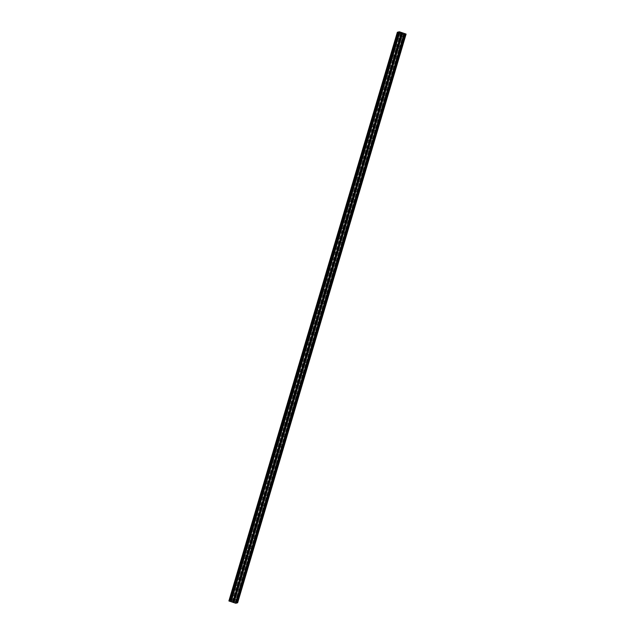 <?xml version="1.0" encoding="UTF-8"?>
<svg xmlns="http://www.w3.org/2000/svg" width="635" height="635" viewBox="0 0 635 635"><rect width="100%" height="100%" fill="white"/><g stroke="black" fill="none" stroke-linecap="round" stroke-linejoin="round"><path stroke-width="0.48" stroke-dasharray="3.17 2.38" d="M400.439 36.735L399.748 37.965L400.51 35.671L400.439 36.735M396.677 35.957A1.881 0.421 108.4 0 0 396.558 37.616A1.881 0.421 108.4 0 0 397.629 35.695A1.881 0.421 108.4 0 0 397.74 34.044A1.881 0.421 108.4 0 0 396.677 35.957A1.881 0.421 108.4 0 0 396.558 37.616A1.881 0.421 108.4 0 0 397.629 35.695A1.881 0.421 108.4 0 0 397.74 34.044A1.881 0.421 108.4 0 0 396.669 35.957M397.415 46.934L396.732 48.165L396.804 47.101L397.494 45.871L397.415 46.934M393.652 46.157A1.881 0.421 108.4 0 0 393.533 47.816A1.881 0.421 108.4 0 0 394.605 45.895A1.881 0.421 108.4 0 0 394.724 44.244A1.881 0.421 108.4 0 0 393.652 46.157A1.881 0.421 108.4 0 0 393.533 47.816A1.881 0.421 108.4 0 0 394.605 45.895A1.881 0.421 108.4 0 0 394.716 44.244A1.881 0.421 108.4 0 0 393.652 46.157M394.398 57.134L393.708 58.364L393.779 57.301L394.47 56.07L394.398 57.134M390.628 56.364A1.881 0.421 108.4 0 0 390.517 58.015A1.881 0.421 108.4 0 0 391.589 56.102A1.881 0.421 108.4 0 0 391.7 54.443A1.881 0.421 108.4 0 0 390.628 56.364A1.881 0.421 108.4 0 0 390.509 58.015A1.881 0.421 108.4 0 0 391.581 56.102A1.881 0.421 108.4 0 0 391.7 54.443A1.881 0.421 108.4 0 0 390.628 56.364M391.374 67.334L390.684 68.572L391.446 66.27L391.374 67.334M387.604 66.564A1.881 0.421 108.4 0 0 387.493 68.215A1.881 0.421 108.4 0 0 388.564 66.302A1.881 0.421 108.4 0 0 388.676 64.643A1.881 0.421 108.4 0 0 387.604 66.564A1.881 0.421 108.4 0 0 387.493 68.215A1.881 0.421 108.4 0 0 388.564 66.302A1.881 0.421 108.4 0 0 388.676 64.643A1.881 0.421 108.4 0 0 387.604 66.564M388.35 77.541L387.667 78.772L387.739 77.708L388.429 76.478L388.35 77.541M384.588 76.764A1.881 0.421 108.4 0 0 384.469 78.415A1.881 0.421 108.4 0 0 385.54 76.502A1.881 0.421 108.4 0 0 385.659 74.851A1.881 0.421 108.4 0 0 384.588 76.764A1.881 0.421 108.4 0 0 384.469 78.415A1.881 0.421 108.4 0 0 385.54 76.502A1.881 0.421 108.4 0 0 385.651 74.843A1.881 0.421 108.4 0 0 384.58 76.764M385.334 87.741L384.643 88.971L384.715 87.908L385.405 86.677L385.334 87.741M381.564 86.963A1.881 0.421 108.4 0 0 381.452 88.614A1.881 0.421 108.4 0 0 382.524 86.701A1.881 0.421 108.4 0 0 382.635 85.05A1.881 0.421 108.4 0 0 381.564 86.963A1.881 0.421 108.4 0 0 381.445 88.614A1.881 0.421 108.4 0 0 382.516 86.701A1.881 0.421 108.4 0 0 382.635 85.05A1.881 0.421 108.4 0 0 381.564 86.963M382.31 97.941L381.619 99.171L382.381 96.877L382.31 97.941M378.539 97.163A1.881 0.421 108.4 0 0 378.428 98.822A1.881 0.421 108.4 0 0 379.5 96.901A1.881 0.421 108.4 0 0 379.611 95.25A1.881 0.421 108.4 0 0 378.539 97.163A1.881 0.421 108.4 0 0 378.428 98.822A1.881 0.421 108.4 0 0 379.5 96.901A1.881 0.421 108.4 0 0 379.611 95.25A1.881 0.421 108.4 0 0 378.539 97.163M379.285 108.141L378.603 109.371L378.674 108.307L379.365 107.077L379.285 108.141M375.523 107.363A1.881 0.421 108.4 0 0 375.404 109.022A1.881 0.421 108.4 0 0 376.476 107.101A1.881 0.421 108.4 0 0 376.595 105.45A1.881 0.421 108.4 0 0 375.523 107.363A1.881 0.421 108.4 0 0 375.404 109.022A1.881 0.421 108.4 0 0 376.476 107.101A1.881 0.421 108.4 0 0 376.587 105.45A1.881 0.421 108.4 0 0 375.515 107.363M376.269 118.34L375.579 119.57L376.341 117.277L376.269 118.34M372.499 117.57A1.881 0.421 108.4 0 0 372.388 119.221A1.881 0.421 108.4 0 0 373.451 117.308A1.881 0.421 108.4 0 0 373.57 115.649A1.881 0.421 108.4 0 0 372.499 117.57A1.881 0.421 108.4 0 0 372.38 119.221A1.881 0.421 108.4 0 0 373.451 117.3A1.881 0.421 108.4 0 0 373.57 115.649A1.881 0.421 108.4 0 0 372.499 117.562M373.245 128.54L372.554 129.778L373.316 127.476L373.245 128.54M369.475 127.77A1.881 0.421 108.4 0 0 369.364 129.421A1.881 0.421 108.4 0 0 370.435 127.508A1.881 0.421 108.4 0 0 370.546 125.849A1.881 0.421 108.4 0 0 369.475 127.77A1.881 0.421 108.4 0 0 369.364 129.421A1.881 0.421 108.4 0 0 370.427 127.508A1.881 0.421 108.4 0 0 370.546 125.849A1.881 0.421 108.4 0 0 369.475 127.77M370.221 138.748L369.538 139.978L369.61 138.914L370.3 137.684L370.221 138.748M366.458 137.97A1.881 0.421 108.4 0 0 366.339 139.621A1.881 0.421 108.4 0 0 367.411 137.708A1.881 0.421 108.4 0 0 367.53 136.049A1.881 0.421 108.4 0 0 366.458 137.97M366.451 137.97A1.881 0.421 108.4 0 0 366.339 139.621A1.881 0.421 108.4 0 0 367.411 137.708A1.881 0.421 108.4 0 0 367.522 136.049A1.881 0.421 108.4 0 0 366.451 137.97M367.205 148.947L366.514 150.177L367.276 147.884L367.205 148.947M363.434 148.169A1.881 0.421 108.4 0 0 363.323 149.82A1.881 0.421 108.4 0 0 364.387 147.907A1.881 0.421 108.4 0 0 364.506 146.256A1.881 0.421 108.4 0 0 363.434 148.169A1.881 0.421 108.4 0 0 363.315 149.82A1.881 0.421 108.4 0 0 364.387 147.907A1.881 0.421 108.4 0 0 364.506 146.256A1.881 0.421 108.4 0 0 363.434 148.169M364.18 159.147L363.49 160.377L364.252 158.083L364.18 159.147M360.41 158.369A1.881 0.421 108.4 0 0 360.299 160.028A1.881 0.421 108.4 0 0 361.371 158.107A1.881 0.421 108.4 0 0 361.482 156.456A1.881 0.421 108.4 0 0 360.41 158.369A1.881 0.421 108.4 0 0 360.299 160.02A1.881 0.421 108.4 0 0 361.363 158.107A1.881 0.421 108.4 0 0 361.482 156.456A1.881 0.421 108.4 0 0 360.41 158.369M361.156 169.347L360.466 170.577L361.236 168.283L361.156 169.347M357.394 168.569A1.881 0.421 108.4 0 0 357.275 170.228A1.881 0.421 108.4 0 0 358.346 168.307A1.881 0.421 108.4 0 0 358.465 166.656A1.881 0.421 108.4 0 0 357.394 168.569A1.881 0.421 108.4 0 0 357.275 170.228A1.881 0.421 108.4 0 0 358.346 168.307A1.881 0.421 108.4 0 0 358.457 166.656A1.881 0.421 108.4 0 0 357.386 168.569M358.14 179.546L357.449 180.777L357.521 179.713L358.211 178.483L358.14 179.546M354.37 178.768A1.881 0.421 108.4 0 0 354.251 180.427A1.881 0.421 108.4 0 0 355.322 178.514A1.881 0.421 108.4 0 0 355.441 176.855A1.881 0.421 108.4 0 0 354.37 178.768A1.881 0.421 108.4 0 0 354.251 180.427A1.881 0.421 108.4 0 0 355.322 178.506A1.881 0.421 108.4 0 0 355.441 176.855A1.881 0.421 108.4 0 0 354.37 178.768M355.116 189.746L354.425 190.976L355.187 188.682L355.116 189.746M351.345 188.976A1.881 0.421 108.4 0 0 351.234 190.627A1.881 0.421 108.4 0 0 352.306 188.714A1.881 0.421 108.4 0 0 352.417 187.055A1.881 0.421 108.4 0 0 351.345 188.976A1.881 0.421 108.4 0 0 351.226 190.627A1.881 0.421 108.4 0 0 352.298 188.714A1.881 0.421 108.4 0 0 352.417 187.055A1.881 0.421 108.4 0 0 351.345 188.976M352.092 199.946L351.401 201.184L352.163 198.89L352.092 199.946M348.329 199.176A1.881 0.421 108.4 0 0 348.21 200.827A1.881 0.421 108.4 0 0 349.282 198.914A1.881 0.421 108.4 0 0 349.401 197.255A1.881 0.421 108.4 0 0 348.329 199.176A1.881 0.421 108.4 0 0 348.21 200.827A1.881 0.421 108.4 0 0 349.282 198.914A1.881 0.421 108.4 0 0 349.393 197.255A1.881 0.421 108.4 0 0 348.321 199.176M349.067 210.153L348.385 211.384L348.456 210.32L349.147 209.09L349.067 210.153M345.305 209.375A1.881 0.421 108.4 0 0 345.186 211.026A1.881 0.421 108.4 0 0 346.258 209.113A1.881 0.421 108.4 0 0 346.377 207.462A1.881 0.421 108.4 0 0 345.305 209.375A1.881 0.421 108.4 0 0 345.186 211.026A1.881 0.421 108.4 0 0 346.258 209.113A1.881 0.421 108.4 0 0 346.377 207.454A1.881 0.421 108.4 0 0 345.305 209.375M346.051 220.353L345.361 221.583L345.432 220.52L346.123 219.289L346.051 220.353M342.281 219.575A1.881 0.421 108.4 0 0 342.17 221.234A1.881 0.421 108.4 0 0 343.241 219.313A1.881 0.421 108.4 0 0 343.352 217.662A1.881 0.421 108.4 0 0 342.281 219.575A1.881 0.421 108.4 0 0 342.162 221.226A1.881 0.421 108.4 0 0 343.233 219.313A1.881 0.421 108.4 0 0 343.352 217.662A1.881 0.421 108.4 0 0 342.281 219.575M343.027 230.553L342.336 231.783L343.098 229.489L343.027 230.553M339.265 229.775A1.881 0.421 108.4 0 0 339.146 231.434A1.881 0.421 108.4 0 0 340.217 229.513A1.881 0.421 108.4 0 0 340.328 227.862A1.881 0.421 108.4 0 0 339.265 229.775A1.881 0.421 108.4 0 0 339.146 231.434A1.881 0.421 108.4 0 0 340.217 229.513A1.881 0.421 108.4 0 0 340.328 227.862A1.881 0.421 108.4 0 0 339.257 229.775M340.003 240.752L339.32 241.983L339.392 240.919L340.082 239.689L340.003 240.752M336.24 239.974A1.881 0.421 108.4 0 0 336.121 241.633A1.881 0.421 108.4 0 0 337.193 239.712A1.881 0.421 108.4 0 0 337.312 238.061A1.881 0.421 108.4 0 0 336.24 239.974A1.881 0.421 108.4 0 0 336.121 241.633A1.881 0.421 108.4 0 0 337.193 239.712A1.881 0.421 108.4 0 0 337.304 238.061A1.881 0.421 108.4 0 0 336.24 239.974M336.987 250.952L336.296 252.182L337.058 249.888L336.987 250.952M333.216 250.182A1.881 0.421 108.4 0 0 333.105 251.833A1.881 0.421 108.4 0 0 334.177 249.92A1.881 0.421 108.4 0 0 334.288 248.261A1.881 0.421 108.4 0 0 333.216 250.182A1.881 0.421 108.4 0 0 333.097 251.833A1.881 0.421 108.4 0 0 334.169 249.92A1.881 0.421 108.4 0 0 334.288 248.261A1.881 0.421 108.4 0 0 333.216 250.174M333.962 261.152L333.272 262.39L334.034 260.088L333.962 261.152M330.2 260.382A1.881 0.421 108.4 0 0 330.081 262.033A1.881 0.421 108.4 0 0 331.152 260.12A1.881 0.421 108.4 0 0 331.264 258.461A1.881 0.421 108.4 0 0 330.2 260.382A1.881 0.421 108.4 0 0 330.081 262.033A1.881 0.421 108.4 0 0 331.152 260.12A1.881 0.421 108.4 0 0 331.264 258.461A1.881 0.421 108.4 0 0 330.192 260.382M330.938 271.359L330.256 272.59L330.327 271.526L331.018 270.296L330.938 271.359M327.176 270.581A1.881 0.421 108.4 0 0 327.057 272.232A1.881 0.421 108.4 0 0 328.128 270.32A1.881 0.421 108.4 0 0 328.247 268.661A1.881 0.421 108.4 0 0 327.176 270.581A1.881 0.421 108.4 0 0 327.057 272.232A1.881 0.421 108.4 0 0 328.128 270.32A1.881 0.421 108.4 0 0 328.239 268.661A1.881 0.421 108.4 0 0 327.176 270.581M327.922 281.559L327.231 282.789L327.993 280.495L327.922 281.559M324.152 280.781A1.881 0.421 108.4 0 0 324.041 282.432A1.881 0.421 108.4 0 0 325.112 280.519A1.881 0.421 108.4 0 0 325.223 278.868A1.881 0.421 108.4 0 0 324.152 280.781A1.881 0.421 108.4 0 0 324.033 282.432A1.881 0.421 108.4 0 0 325.104 280.519A1.881 0.421 108.4 0 0 325.223 278.868A1.881 0.421 108.4 0 0 324.152 280.781M324.898 291.759L324.207 292.989L324.969 290.695L324.898 291.759M321.127 290.981A1.881 0.421 108.4 0 0 321.016 292.64A1.881 0.421 108.4 0 0 322.088 290.719A1.881 0.421 108.4 0 0 322.199 289.068A1.881 0.421 108.4 0 0 321.127 290.981A1.881 0.421 108.4 0 0 321.016 292.64A1.881 0.421 108.4 0 0 322.088 290.719A1.881 0.421 108.4 0 0 322.199 289.068A1.881 0.421 108.4 0 0 321.127 290.981M321.874 301.958L321.191 303.189L321.262 302.125L321.953 300.895L321.874 301.958M318.111 301.18A1.881 0.421 108.4 0 0 317.992 302.839A1.881 0.421 108.4 0 0 319.064 300.919A1.881 0.421 108.4 0 0 319.183 299.268A1.881 0.421 108.4 0 0 318.111 301.18A1.881 0.421 108.4 0 0 317.992 302.839A1.881 0.421 108.4 0 0 319.064 300.919A1.881 0.421 108.4 0 0 319.175 299.268A1.881 0.421 108.4 0 0 318.111 301.18M318.857 312.158L318.167 313.388L318.238 312.325L318.929 311.094L318.857 312.158M315.087 311.38A1.881 0.421 108.4 0 0 314.976 313.039A1.881 0.421 108.4 0 0 316.047 311.126A1.881 0.421 108.4 0 0 316.159 309.467A1.881 0.421 108.4 0 0 315.087 311.38A1.881 0.421 108.4 0 0 314.968 313.039A1.881 0.421 108.4 0 0 316.039 311.118A1.881 0.421 108.4 0 0 316.159 309.467A1.881 0.421 108.4 0 0 315.087 311.38M315.833 322.358L315.143 323.596L315.905 321.294L315.833 322.358M312.063 321.588A1.881 0.421 108.4 0 0 311.952 323.239A1.881 0.421 108.4 0 0 313.023 321.326A1.881 0.421 108.4 0 0 313.134 319.667A1.881 0.421 108.4 0 0 312.063 321.588A1.881 0.421 108.4 0 0 311.952 323.239A1.881 0.421 108.4 0 0 313.023 321.326A1.881 0.421 108.4 0 0 313.134 319.667A1.881 0.421 108.4 0 0 312.063 321.588M312.809 332.565L312.126 333.796L312.198 332.732L312.888 331.502L312.809 332.565M309.047 331.787A1.881 0.421 108.4 0 0 308.927 333.438A1.881 0.421 108.4 0 0 309.999 331.526A1.881 0.421 108.4 0 0 310.118 329.867A1.881 0.421 108.4 0 0 309.047 331.787A1.881 0.421 108.4 0 0 308.927 333.438A1.881 0.421 108.4 0 0 309.999 331.526A1.881 0.421 108.4 0 0 310.11 329.867A1.881 0.421 108.4 0 0 309.039 331.787M309.793 342.765L309.102 343.995L309.174 342.932L309.864 341.701L309.793 342.765M306.022 341.987A1.881 0.421 108.4 0 0 305.911 343.638A1.881 0.421 108.4 0 0 306.975 341.725A1.881 0.421 108.4 0 0 307.094 340.074A1.881 0.421 108.4 0 0 306.022 341.987A1.881 0.421 108.4 0 0 305.903 343.638A1.881 0.421 108.4 0 0 306.975 341.725A1.881 0.421 108.4 0 0 307.094 340.066A1.881 0.421 108.4 0 0 306.022 341.987M306.769 352.965L306.078 354.195L306.84 351.901L306.769 352.965M302.998 352.187A1.881 0.421 108.4 0 0 302.887 353.846A1.881 0.421 108.4 0 0 303.959 351.925A1.881 0.421 108.4 0 0 304.07 350.274A1.881 0.421 108.4 0 0 302.998 352.187A1.881 0.421 108.4 0 0 302.887 353.838A1.881 0.421 108.4 0 0 303.959 351.925A1.881 0.421 108.4 0 0 304.07 350.274A1.881 0.421 108.4 0 0 302.998 352.187M303.744 363.164L303.062 364.395L303.133 363.331L303.824 362.101L303.744 363.164M299.982 362.387A1.881 0.421 108.4 0 0 299.863 364.045A1.881 0.421 108.4 0 0 300.934 362.125A1.881 0.421 108.4 0 0 301.053 360.474A1.881 0.421 108.4 0 0 299.982 362.387M299.974 362.387A1.881 0.421 108.4 0 0 299.863 364.045A1.881 0.421 108.4 0 0 300.934 362.125A1.881 0.421 108.4 0 0 301.046 360.474A1.881 0.421 108.4 0 0 299.974 362.387M300.728 373.364L300.037 374.594L300.109 373.531L300.799 372.3L300.728 373.364M296.958 372.586A1.881 0.421 108.4 0 0 296.847 374.245A1.881 0.421 108.4 0 0 297.91 372.324A1.881 0.421 108.4 0 0 298.029 370.673A1.881 0.421 108.4 0 0 296.958 372.586A1.881 0.421 108.4 0 0 296.839 374.245A1.881 0.421 108.4 0 0 297.91 372.324A1.881 0.421 108.4 0 0 298.029 370.673A1.881 0.421 108.4 0 0 296.958 372.586M297.704 383.564L297.013 384.794L297.775 382.5L297.704 383.564M293.934 382.794A1.881 0.421 108.4 0 0 293.822 384.445A1.881 0.421 108.4 0 0 294.894 382.532A1.881 0.421 108.4 0 0 295.005 380.873A1.881 0.421 108.4 0 0 293.934 382.794A1.881 0.421 108.4 0 0 293.822 384.445A1.881 0.421 108.4 0 0 294.886 382.532A1.881 0.421 108.4 0 0 295.005 380.873A1.881 0.421 108.4 0 0 293.934 382.786M294.68 393.763L293.997 395.002L294.068 393.938L294.759 392.7L294.68 393.763M290.917 392.994A1.881 0.421 108.4 0 0 290.798 394.645A1.881 0.421 108.4 0 0 291.87 392.732A1.881 0.421 108.4 0 0 291.989 391.073A1.881 0.421 108.4 0 0 290.917 392.994A1.881 0.421 108.4 0 0 290.798 394.645A1.881 0.421 108.4 0 0 291.87 392.732A1.881 0.421 108.4 0 0 291.981 391.073A1.881 0.421 108.4 0 0 290.909 392.994M291.663 403.971L290.973 405.201L291.044 404.138L291.735 402.907L291.663 403.971M287.893 403.193A1.881 0.421 108.4 0 0 287.782 404.844A1.881 0.421 108.4 0 0 288.846 402.931A1.881 0.421 108.4 0 0 288.965 401.28A1.881 0.421 108.4 0 0 287.893 403.193A1.881 0.421 108.4 0 0 287.774 404.844A1.881 0.421 108.4 0 0 288.846 402.931A1.881 0.421 108.4 0 0 288.965 401.272A1.881 0.421 108.4 0 0 287.893 403.193M288.639 414.171L287.949 415.401L288.02 414.337L288.711 413.107L288.639 414.171M284.869 413.393A1.881 0.421 108.4 0 0 284.758 415.044A1.881 0.421 108.4 0 0 285.829 413.131A1.881 0.421 108.4 0 0 285.94 411.48A1.881 0.421 108.4 0 0 284.869 413.393A1.881 0.421 108.4 0 0 284.758 415.044A1.881 0.421 108.4 0 0 285.821 413.131A1.881 0.421 108.4 0 0 285.94 411.48A1.881 0.421 108.4 0 0 284.869 413.393M285.615 424.37L284.924 425.601L285.694 423.307L285.615 424.37M281.853 423.593A1.881 0.421 108.4 0 0 281.734 425.252A1.881 0.421 108.4 0 0 282.805 423.331A1.881 0.421 108.4 0 0 282.924 421.68A1.881 0.421 108.4 0 0 281.853 423.593A1.881 0.421 108.4 0 0 281.734 425.252A1.881 0.421 108.4 0 0 282.805 423.331A1.881 0.421 108.4 0 0 282.916 421.68A1.881 0.421 108.4 0 0 281.845 423.593M282.599 434.57L281.908 435.8L282.67 433.507L282.599 434.57M278.828 433.792A1.881 0.421 108.4 0 0 278.709 435.451A1.881 0.421 108.4 0 0 279.781 433.53A1.881 0.421 108.4 0 0 279.9 431.879A1.881 0.421 108.4 0 0 278.828 433.792A1.881 0.421 108.4 0 0 278.709 435.451A1.881 0.421 108.4 0 0 279.781 433.53A1.881 0.421 108.4 0 0 279.9 431.879A1.881 0.421 108.4 0 0 278.828 433.792M279.575 444.77L278.884 446L278.955 444.937L279.646 443.706L279.575 444.77M275.804 444A1.881 0.421 108.4 0 0 275.693 445.651A1.881 0.421 108.4 0 0 276.765 443.738A1.881 0.421 108.4 0 0 276.876 442.079A1.881 0.421 108.4 0 0 275.804 444A1.881 0.421 108.4 0 0 275.685 445.651A1.881 0.421 108.4 0 0 276.757 443.73A1.881 0.421 108.4 0 0 276.876 442.079A1.881 0.421 108.4 0 0 275.804 443.992M276.55 454.97L275.86 456.208L276.622 453.906L276.55 454.97M272.788 454.2A1.881 0.421 108.4 0 0 272.669 455.851A1.881 0.421 108.4 0 0 273.741 453.938A1.881 0.421 108.4 0 0 273.86 452.279A1.881 0.421 108.4 0 0 272.788 454.2A1.881 0.421 108.4 0 0 272.669 455.851A1.881 0.421 108.4 0 0 273.741 453.938A1.881 0.421 108.4 0 0 273.852 452.279A1.881 0.421 108.4 0 0 272.78 454.2M273.526 465.177L272.844 466.407L272.915 465.344L273.606 464.114L273.526 465.177M269.764 464.399A1.881 0.421 108.4 0 0 269.645 466.05A1.881 0.421 108.4 0 0 270.716 464.137A1.881 0.421 108.4 0 0 270.835 462.478A1.881 0.421 108.4 0 0 269.764 464.399A1.881 0.421 108.4 0 0 269.645 466.05A1.881 0.421 108.4 0 0 270.716 464.137A1.881 0.421 108.4 0 0 270.835 462.478A1.881 0.421 108.4 0 0 269.764 464.399M270.51 475.377L269.819 476.607L270.581 474.313L270.51 475.377M266.74 474.599A1.881 0.421 108.4 0 0 266.629 476.25A1.881 0.421 108.4 0 0 267.7 474.337A1.881 0.421 108.4 0 0 267.811 472.686A1.881 0.421 108.4 0 0 266.74 474.599A1.881 0.421 108.4 0 0 266.621 476.25A1.881 0.421 108.4 0 0 267.692 474.337A1.881 0.421 108.4 0 0 267.811 472.686A1.881 0.421 108.4 0 0 266.74 474.599M267.486 485.577L266.795 486.807L267.557 484.513L267.486 485.577M263.723 484.799A1.881 0.421 108.4 0 0 263.604 486.458A1.881 0.421 108.4 0 0 264.676 484.537A1.881 0.421 108.4 0 0 264.787 482.886A1.881 0.421 108.4 0 0 263.723 484.799A1.881 0.421 108.4 0 0 263.604 486.45A1.881 0.421 108.4 0 0 264.676 484.537A1.881 0.421 108.4 0 0 264.787 482.886A1.881 0.421 108.4 0 0 263.716 484.799M264.462 495.776L263.779 497.007L263.85 495.943L264.541 494.713L264.462 495.776M260.699 494.998A1.881 0.421 108.4 0 0 260.58 496.657A1.881 0.421 108.4 0 0 261.652 494.736A1.881 0.421 108.4 0 0 261.771 493.085A1.881 0.421 108.4 0 0 260.699 494.998A1.881 0.421 108.4 0 0 260.58 496.657A1.881 0.421 108.4 0 0 261.652 494.736A1.881 0.421 108.4 0 0 261.763 493.085A1.881 0.421 108.4 0 0 260.699 494.998M261.445 505.976L260.755 507.206L261.517 504.912L261.445 505.976M257.675 505.198A1.881 0.421 108.4 0 0 257.564 506.857A1.881 0.421 108.4 0 0 258.635 504.936A1.881 0.421 108.4 0 0 258.747 503.285A1.881 0.421 108.4 0 0 257.675 505.198A1.881 0.421 108.4 0 0 257.556 506.857A1.881 0.421 108.4 0 0 258.628 504.936A1.881 0.421 108.4 0 0 258.747 503.285A1.881 0.421 108.4 0 0 257.675 505.198M258.421 516.176L257.731 517.406L258.493 515.112L258.421 516.176M254.659 515.406A1.881 0.421 108.4 0 0 254.54 517.057A1.881 0.421 108.4 0 0 255.611 515.144A1.881 0.421 108.4 0 0 255.722 513.485A1.881 0.421 108.4 0 0 254.659 515.406M254.651 515.406A1.881 0.421 108.4 0 0 254.54 517.057A1.881 0.421 108.4 0 0 255.611 515.144A1.881 0.421 108.4 0 0 255.722 513.485A1.881 0.421 108.4 0 0 254.651 515.406M255.397 526.375L254.714 527.614L254.786 526.55L255.476 525.312L255.397 526.375M251.635 525.605A1.881 0.421 108.4 0 0 251.516 527.256A1.881 0.421 108.4 0 0 252.587 525.343A1.881 0.421 108.4 0 0 252.706 523.684A1.881 0.421 108.4 0 0 251.635 525.605A1.881 0.421 108.4 0 0 251.516 527.256A1.881 0.421 108.4 0 0 252.587 525.343A1.881 0.421 108.4 0 0 252.698 523.684A1.881 0.421 108.4 0 0 251.635 525.605M252.381 536.583L251.69 537.813L252.452 535.519L252.381 536.583M248.61 535.805A1.881 0.421 108.4 0 0 248.499 537.456A1.881 0.421 108.4 0 0 249.571 535.543A1.881 0.421 108.4 0 0 249.682 533.892A1.881 0.421 108.4 0 0 248.61 535.805A1.881 0.421 108.4 0 0 248.491 537.456A1.881 0.421 108.4 0 0 249.563 535.543A1.881 0.421 108.4 0 0 249.682 533.884A1.881 0.421 108.4 0 0 248.61 535.805M249.357 546.783L248.666 548.013L249.428 545.719L249.357 546.783M245.586 546.005A1.881 0.421 108.4 0 0 245.475 547.656A1.881 0.421 108.4 0 0 246.547 545.743A1.881 0.421 108.4 0 0 246.658 544.092A1.881 0.421 108.4 0 0 245.586 546.005A1.881 0.421 108.4 0 0 245.475 547.656A1.881 0.421 108.4 0 0 246.547 545.743A1.881 0.421 108.4 0 0 246.658 544.092A1.881 0.421 108.4 0 0 245.586 546.005M246.332 556.982L245.65 558.213L245.721 557.149L246.412 555.919L246.332 556.982M242.57 556.204A1.881 0.421 108.4 0 0 242.451 557.863A1.881 0.421 108.4 0 0 243.523 555.942A1.881 0.421 108.4 0 0 243.642 554.292A1.881 0.421 108.4 0 0 242.57 556.204A1.881 0.421 108.4 0 0 242.451 557.863A1.881 0.421 108.4 0 0 243.523 555.942A1.881 0.421 108.4 0 0 243.634 554.292A1.881 0.421 108.4 0 0 242.562 556.204M243.316 567.182L242.626 568.412L242.697 567.349L243.388 566.118L243.316 567.182M239.546 566.404A1.881 0.421 108.4 0 0 239.435 568.063A1.881 0.421 108.4 0 0 240.506 566.142A1.881 0.421 108.4 0 0 240.617 564.491A1.881 0.421 108.4 0 0 239.546 566.404A1.881 0.421 108.4 0 0 239.427 568.063A1.881 0.421 108.4 0 0 240.498 566.142A1.881 0.421 108.4 0 0 240.617 564.491A1.881 0.421 108.4 0 0 239.546 566.404M240.292 577.382L239.601 578.612L240.363 576.318L240.292 577.382M236.522 576.612A1.881 0.421 108.4 0 0 236.41 578.263A1.881 0.421 108.4 0 0 237.482 576.35A1.881 0.421 108.4 0 0 237.593 574.691A1.881 0.421 108.4 0 0 236.522 576.612A1.881 0.421 108.4 0 0 236.41 578.263A1.881 0.421 108.4 0 0 237.482 576.342A1.881 0.421 108.4 0 0 237.593 574.691A1.881 0.421 108.4 0 0 236.522 576.604M237.268 587.581L236.585 588.82L236.657 587.756L237.347 586.518L237.268 587.581M233.505 586.811A1.881 0.421 108.4 0 0 233.386 588.462A1.881 0.421 108.4 0 0 234.458 586.549A1.881 0.421 108.4 0 0 234.577 584.891A1.881 0.421 108.4 0 0 233.505 586.811M233.497 586.811A1.881 0.421 108.4 0 0 233.386 588.462A1.881 0.421 108.4 0 0 234.458 586.549A1.881 0.421 108.4 0 0 234.569 584.891A1.881 0.421 108.4 0 0 233.497 586.811M234.251 597.789L233.561 599.019L234.323 596.725L234.251 597.789M230.481 597.011A1.881 0.421 108.4 0 0 230.37 598.662A1.881 0.421 108.4 0 0 231.434 596.749A1.881 0.421 108.4 0 0 231.553 595.09A1.881 0.421 108.4 0 0 230.481 597.011A1.881 0.421 108.4 0 0 230.362 598.662A1.881 0.421 108.4 0 0 231.434 596.749A1.881 0.421 108.4 0 0 231.553 595.09A1.881 0.421 108.4 0 0 230.481 597.011M234.418 597.741A1.881 0.421 -71.6 0 1 233.347 599.654A1.881 0.421 -71.6 0 1 233.466 598.003A1.881 0.421 -71.6 0 1 234.537 596.082A1.881 0.421 -71.6 0 1 234.418 597.741M231.735 596.844A1.881 0.421 -71.6 0 1 230.664 598.765A1.881 0.421 -71.6 0 1 230.783 597.106A1.881 0.421 -71.6 0 1 231.854 595.193A1.881 0.421 -71.6 0 1 231.735 596.844M237.442 587.542A1.881 0.421 -71.6 0 1 236.371 589.455A1.881 0.421 -71.6 0 1 236.482 587.796A1.881 0.421 -71.6 0 1 237.553 585.883A1.881 0.421 -71.6 0 1 237.442 587.542M234.759 586.645A1.881 0.421 -71.6 0 1 233.688 588.566A1.881 0.421 -71.6 0 1 233.799 586.907A1.881 0.421 -71.6 0 1 234.871 584.994A1.881 0.421 -71.6 0 1 234.759 586.645M240.459 577.334A1.881 0.421 -71.6 0 1 239.395 579.255A1.881 0.421 -71.6 0 1 239.506 577.596A1.881 0.421 -71.6 0 1 240.578 575.683A1.881 0.421 -71.6 0 1 240.459 577.334M237.776 576.445A1.881 0.421 -71.6 0 1 236.712 578.358A1.881 0.421 -71.6 0 1 236.823 576.707A1.881 0.421 -71.6 0 1 237.895 574.794A1.881 0.421 -71.6 0 1 237.776 576.445M243.483 567.134A1.881 0.421 -71.6 0 1 242.411 569.055A1.881 0.421 -71.6 0 1 242.53 567.396A1.881 0.421 -71.6 0 1 243.602 565.483A1.881 0.421 -71.6 0 1 243.483 567.134M240.8 566.245A1.881 0.421 -71.6 0 1 239.728 568.158A1.881 0.421 -71.6 0 1 239.847 566.507A1.881 0.421 -71.6 0 1 240.919 564.586A1.881 0.421 -71.6 0 1 240.8 566.245M246.507 556.935A1.881 0.421 -71.6 0 1 245.435 558.848A1.881 0.421 -71.6 0 1 245.547 557.197A1.881 0.421 -71.6 0 1 246.618 555.284A1.881 0.421 -71.6 0 1 246.507 556.935M243.824 556.046A1.881 0.421 -71.6 0 1 242.753 557.959A1.881 0.421 -71.6 0 1 242.864 556.308A1.881 0.421 -71.6 0 1 243.935 554.387A1.881 0.421 -71.6 0 1 243.824 556.046M249.531 546.735A1.881 0.421 -71.6 0 1 248.46 548.648A1.881 0.421 -71.6 0 1 248.571 546.997A1.881 0.421 -71.6 0 1 249.642 545.076A1.881 0.421 -71.6 0 1 249.531 546.735M246.84 545.846A1.881 0.421 -71.6 0 1 245.777 547.759A1.881 0.421 -71.6 0 1 245.888 546.108A1.881 0.421 -71.6 0 1 246.959 544.187A1.881 0.421 -71.6 0 1 246.84 545.846M252.547 536.535A1.881 0.421 -71.6 0 1 251.476 538.448A1.881 0.421 -71.6 0 1 251.595 536.797A1.881 0.421 -71.6 0 1 252.666 534.876A1.881 0.421 -71.6 0 1 252.547 536.535M249.865 535.638A1.881 0.421 -71.6 0 1 248.793 537.559A1.881 0.421 -71.6 0 1 248.912 535.9A1.881 0.421 -71.6 0 1 249.984 533.987A1.881 0.421 -71.6 0 1 249.865 535.638M255.572 526.336A1.881 0.421 -71.6 0 1 254.5 528.249A1.881 0.421 -71.6 0 1 254.611 526.598A1.881 0.421 -71.6 0 1 255.683 524.677A1.881 0.421 -71.6 0 1 255.572 526.336M252.889 525.439A1.881 0.421 -71.6 0 1 251.817 527.36A1.881 0.421 -71.6 0 1 251.928 525.701A1.881 0.421 -71.6 0 1 253 523.788A1.881 0.421 -71.6 0 1 252.889 525.439M258.596 516.128A1.881 0.421 -71.6 0 1 257.524 518.049A1.881 0.421 -71.6 0 1 257.635 516.39A1.881 0.421 -71.6 0 1 258.707 514.477A1.881 0.421 -71.6 0 1 258.596 516.128M255.913 515.239A1.881 0.421 -71.6 0 1 254.841 517.16A1.881 0.421 -71.6 0 1 254.952 515.501A1.881 0.421 -71.6 0 1 256.024 513.588A1.881 0.421 -71.6 0 1 255.913 515.239M261.612 505.928A1.881 0.421 -71.6 0 1 260.541 507.849A1.881 0.421 -71.6 0 1 260.66 506.19A1.881 0.421 -71.6 0 1 261.731 504.277A1.881 0.421 -71.6 0 1 261.612 505.928M258.929 505.039A1.881 0.421 -71.6 0 1 257.858 506.952A1.881 0.421 -71.6 0 1 257.977 505.301A1.881 0.421 -71.6 0 1 259.048 503.388A1.881 0.421 -71.6 0 1 258.929 505.039M264.636 495.729A1.881 0.421 -71.6 0 1 263.565 497.642A1.881 0.421 -71.6 0 1 263.684 495.991A1.881 0.421 -71.6 0 1 264.747 494.078A1.881 0.421 -71.6 0 1 264.636 495.729M261.953 494.84A1.881 0.421 -71.6 0 1 260.882 496.753A1.881 0.421 -71.6 0 1 260.993 495.102A1.881 0.421 -71.6 0 1 262.065 493.181A1.881 0.421 -71.6 0 1 261.953 494.84M267.66 485.529A1.881 0.421 -71.6 0 1 266.589 487.442A1.881 0.421 -71.6 0 1 266.7 485.791A1.881 0.421 -71.6 0 1 267.772 483.878A1.881 0.421 -71.6 0 1 267.66 485.529M264.978 484.64A1.881 0.421 -71.6 0 1 263.906 486.553A1.881 0.421 -71.6 0 1 264.017 484.902A1.881 0.421 -71.6 0 1 265.089 482.981A1.881 0.421 -71.6 0 1 264.978 484.64M270.677 475.329A1.881 0.421 -71.6 0 1 269.605 477.242A1.881 0.421 -71.6 0 1 269.724 475.591A1.881 0.421 -71.6 0 1 270.796 473.67A1.881 0.421 -71.6 0 1 270.677 475.329M267.994 474.44A1.881 0.421 -71.6 0 1 266.922 476.353A1.881 0.421 -71.6 0 1 267.041 474.694A1.881 0.421 -71.6 0 1 268.113 472.781A1.881 0.421 -71.6 0 1 267.994 474.44M273.701 465.13A1.881 0.421 -71.6 0 1 272.629 467.042A1.881 0.421 -71.6 0 1 272.748 465.392A1.881 0.421 -71.6 0 1 273.812 463.471A1.881 0.421 -71.6 0 1 273.701 465.13M271.018 464.233A1.881 0.421 -71.6 0 1 269.946 466.153A1.881 0.421 -71.6 0 1 270.065 464.495A1.881 0.421 -71.6 0 1 271.129 462.582A1.881 0.421 -71.6 0 1 271.018 464.233M276.725 454.922A1.881 0.421 -71.6 0 1 275.653 456.843A1.881 0.421 -71.6 0 1 275.765 455.184A1.881 0.421 -71.6 0 1 276.836 453.271A1.881 0.421 -71.6 0 1 276.725 454.922M274.042 454.033A1.881 0.421 -71.6 0 1 272.971 455.954A1.881 0.421 -71.6 0 1 273.082 454.295A1.881 0.421 -71.6 0 1 274.153 452.382A1.881 0.421 -71.6 0 1 274.042 454.033M279.741 444.722A1.881 0.421 -71.6 0 1 278.67 446.643A1.881 0.421 -71.6 0 1 278.789 444.984A1.881 0.421 -71.6 0 1 279.86 443.071A1.881 0.421 -71.6 0 1 279.741 444.722M277.058 443.833A1.881 0.421 -71.6 0 1 275.987 445.746A1.881 0.421 -71.6 0 1 276.106 444.095A1.881 0.421 -71.6 0 1 277.177 442.182A1.881 0.421 -71.6 0 1 277.058 443.833M282.765 434.523A1.881 0.421 -71.6 0 1 281.694 436.443A1.881 0.421 -71.6 0 1 281.813 434.784A1.881 0.421 -71.6 0 1 282.885 432.872A1.881 0.421 -71.6 0 1 282.765 434.523M280.083 433.634A1.881 0.421 -71.6 0 1 279.011 435.546A1.881 0.421 -71.6 0 1 279.13 433.895A1.881 0.421 -71.6 0 1 280.194 431.975A1.881 0.421 -71.6 0 1 280.083 433.634M285.79 424.323A1.881 0.421 -71.6 0 1 284.718 426.236A1.881 0.421 -71.6 0 1 284.829 424.585A1.881 0.421 -71.6 0 1 285.901 422.672A1.881 0.421 -71.6 0 1 285.79 424.323M283.107 423.434A1.881 0.421 -71.6 0 1 282.035 425.347A1.881 0.421 -71.6 0 1 282.146 423.696A1.881 0.421 -71.6 0 1 283.218 421.775A1.881 0.421 -71.6 0 1 283.107 423.434M288.806 414.123A1.881 0.421 -71.6 0 1 287.734 416.036A1.881 0.421 -71.6 0 1 287.853 414.385A1.881 0.421 -71.6 0 1 288.925 412.464A1.881 0.421 -71.6 0 1 288.806 414.123M286.123 413.234A1.881 0.421 -71.6 0 1 285.051 415.147A1.881 0.421 -71.6 0 1 285.171 413.496A1.881 0.421 -71.6 0 1 286.242 411.575A1.881 0.421 -71.6 0 1 286.123 413.234M291.83 403.923A1.881 0.421 -71.6 0 1 290.759 405.836A1.881 0.421 -71.6 0 1 290.878 404.185A1.881 0.421 -71.6 0 1 291.949 402.265A1.881 0.421 -71.6 0 1 291.83 403.923M289.147 403.027A1.881 0.421 -71.6 0 1 288.076 404.947A1.881 0.421 -71.6 0 1 288.195 403.288A1.881 0.421 -71.6 0 1 289.266 401.376A1.881 0.421 -71.6 0 1 289.147 403.027M294.854 393.724A1.881 0.421 -71.6 0 1 293.783 395.637A1.881 0.421 -71.6 0 1 293.894 393.986A1.881 0.421 -71.6 0 1 294.965 392.065A1.881 0.421 -71.6 0 1 294.854 393.724M292.171 392.827A1.881 0.421 -71.6 0 1 291.1 394.748A1.881 0.421 -71.6 0 1 291.211 393.089A1.881 0.421 -71.6 0 1 292.283 391.176A1.881 0.421 -71.6 0 1 292.171 392.827M297.871 383.516A1.881 0.421 -71.6 0 1 296.807 385.437A1.881 0.421 -71.6 0 1 296.918 383.778A1.881 0.421 -71.6 0 1 297.99 381.865A1.881 0.421 -71.6 0 1 297.871 383.516M295.188 382.627A1.881 0.421 -71.6 0 1 294.116 384.54A1.881 0.421 -71.6 0 1 294.235 382.889A1.881 0.421 -71.6 0 1 295.307 380.976A1.881 0.421 -71.6 0 1 295.188 382.627M300.895 373.316A1.881 0.421 -71.6 0 1 299.823 375.237A1.881 0.421 -71.6 0 1 299.942 373.578A1.881 0.421 -71.6 0 1 301.014 371.666A1.881 0.421 -71.6 0 1 300.895 373.316M298.212 372.427A1.881 0.421 -71.6 0 1 297.14 374.34A1.881 0.421 -71.6 0 1 297.259 372.689A1.881 0.421 -71.6 0 1 298.331 370.776A1.881 0.421 -71.6 0 1 298.212 372.427M303.919 363.117A1.881 0.421 -71.6 0 1 302.847 365.03A1.881 0.421 -71.6 0 1 302.959 363.379A1.881 0.421 -71.6 0 1 304.03 361.466A1.881 0.421 -71.6 0 1 303.919 363.117M301.236 362.228A1.881 0.421 -71.6 0 1 300.164 364.141A1.881 0.421 -71.6 0 1 300.276 362.49A1.881 0.421 -71.6 0 1 301.347 360.569A1.881 0.421 -71.6 0 1 301.236 362.228M306.935 352.917A1.881 0.421 -71.6 0 1 305.872 354.83A1.881 0.421 -71.6 0 1 305.983 353.179A1.881 0.421 -71.6 0 1 307.054 351.266A1.881 0.421 -71.6 0 1 306.935 352.917M304.252 352.028A1.881 0.421 -71.6 0 1 303.189 353.941A1.881 0.421 -71.6 0 1 303.3 352.29A1.881 0.421 -71.6 0 1 304.371 350.369A1.881 0.421 -71.6 0 1 304.252 352.028M309.959 342.717A1.881 0.421 -71.6 0 1 308.888 344.63A1.881 0.421 -71.6 0 1 309.007 342.979A1.881 0.421 -71.6 0 1 310.078 341.058A1.881 0.421 -71.6 0 1 309.959 342.717M307.276 341.82A1.881 0.421 -71.6 0 1 306.205 343.741A1.881 0.421 -71.6 0 1 306.324 342.082A1.881 0.421 -71.6 0 1 307.396 340.169A1.881 0.421 -71.6 0 1 307.276 341.82M312.984 332.518A1.881 0.421 -71.6 0 1 311.912 334.431A1.881 0.421 -71.6 0 1 312.023 332.78A1.881 0.421 -71.6 0 1 313.095 330.859A1.881 0.421 -71.6 0 1 312.984 332.518M310.301 331.621A1.881 0.421 -71.6 0 1 309.229 333.542A1.881 0.421 -71.6 0 1 309.34 331.883A1.881 0.421 -71.6 0 1 310.412 329.97A1.881 0.421 -71.6 0 1 310.301 331.621M316.008 322.31A1.881 0.421 -71.6 0 1 314.936 324.231A1.881 0.421 -71.6 0 1 315.047 322.572A1.881 0.421 -71.6 0 1 316.119 320.659A1.881 0.421 -71.6 0 1 316.008 322.31M313.317 321.421A1.881 0.421 -71.6 0 1 312.253 323.342A1.881 0.421 -71.6 0 1 312.364 321.683A1.881 0.421 -71.6 0 1 313.436 319.77A1.881 0.421 -71.6 0 1 313.317 321.421M319.024 312.11A1.881 0.421 -71.6 0 1 317.952 314.031A1.881 0.421 -71.6 0 1 318.072 312.372A1.881 0.421 -71.6 0 1 319.143 310.459A1.881 0.421 -71.6 0 1 319.024 312.11M316.341 311.221A1.881 0.421 -71.6 0 1 315.27 313.134A1.881 0.421 -71.6 0 1 315.389 311.483A1.881 0.421 -71.6 0 1 316.46 309.57A1.881 0.421 -71.6 0 1 316.341 311.221M322.048 301.911A1.881 0.421 -71.6 0 1 320.977 303.832A1.881 0.421 -71.6 0 1 321.088 302.173A1.881 0.421 -71.6 0 1 322.159 300.26A1.881 0.421 -71.6 0 1 322.048 301.911M319.365 301.022A1.881 0.421 -71.6 0 1 318.294 302.935A1.881 0.421 -71.6 0 1 318.405 301.284A1.881 0.421 -71.6 0 1 319.476 299.363A1.881 0.421 -71.6 0 1 319.365 301.022M325.072 291.711A1.881 0.421 -71.6 0 1 324.001 293.624A1.881 0.421 -71.6 0 1 324.112 291.973A1.881 0.421 -71.6 0 1 325.183 290.06A1.881 0.421 -71.6 0 1 325.072 291.711M322.382 290.822A1.881 0.421 -71.6 0 1 321.318 292.735A1.881 0.421 -71.6 0 1 321.429 291.084A1.881 0.421 -71.6 0 1 322.501 289.163A1.881 0.421 -71.6 0 1 322.382 290.822M328.089 281.511A1.881 0.421 -71.6 0 1 327.017 283.424A1.881 0.421 -71.6 0 1 327.136 281.773A1.881 0.421 -71.6 0 1 328.208 279.852A1.881 0.421 -71.6 0 1 328.089 281.511M325.406 280.622A1.881 0.421 -71.6 0 1 324.334 282.535A1.881 0.421 -71.6 0 1 324.453 280.884A1.881 0.421 -71.6 0 1 325.525 278.963A1.881 0.421 -71.6 0 1 325.406 280.622M331.113 271.312A1.881 0.421 -71.6 0 1 330.041 273.225A1.881 0.421 -71.6 0 1 330.152 271.574A1.881 0.421 -71.6 0 1 331.224 269.653A1.881 0.421 -71.6 0 1 331.113 271.312M328.43 270.415A1.881 0.421 -71.6 0 1 327.358 272.336A1.881 0.421 -71.6 0 1 327.469 270.677A1.881 0.421 -71.6 0 1 328.541 268.764A1.881 0.421 -71.6 0 1 328.43 270.415M334.137 261.112A1.881 0.421 -71.6 0 1 333.065 263.025A1.881 0.421 -71.6 0 1 333.177 261.366A1.881 0.421 -71.6 0 1 334.248 259.453A1.881 0.421 -71.6 0 1 334.137 261.112M331.454 260.215A1.881 0.421 -71.6 0 1 330.383 262.136A1.881 0.421 -71.6 0 1 330.494 260.477A1.881 0.421 -71.6 0 1 331.565 258.564A1.881 0.421 -71.6 0 1 331.454 260.215M337.153 250.904A1.881 0.421 -71.6 0 1 336.082 252.825A1.881 0.421 -71.6 0 1 336.201 251.166A1.881 0.421 -71.6 0 1 337.272 249.253A1.881 0.421 -71.6 0 1 337.153 250.904M334.47 250.015A1.881 0.421 -71.6 0 1 333.399 251.928A1.881 0.421 -71.6 0 1 333.518 250.277A1.881 0.421 -71.6 0 1 334.589 248.364A1.881 0.421 -71.6 0 1 334.47 250.015M340.177 240.705A1.881 0.421 -71.6 0 1 339.106 242.626A1.881 0.421 -71.6 0 1 339.225 240.967A1.881 0.421 -71.6 0 1 340.289 239.054A1.881 0.421 -71.6 0 1 340.177 240.705M337.495 239.816A1.881 0.421 -71.6 0 1 336.423 241.729A1.881 0.421 -71.6 0 1 336.534 240.078A1.881 0.421 -71.6 0 1 337.606 238.165A1.881 0.421 -71.6 0 1 337.495 239.816M343.202 230.505A1.881 0.421 -71.6 0 1 342.13 232.418A1.881 0.421 -71.6 0 1 342.241 230.767A1.881 0.421 -71.6 0 1 343.313 228.854A1.881 0.421 -71.6 0 1 343.202 230.505M340.519 229.616A1.881 0.421 -71.6 0 1 339.447 231.529A1.881 0.421 -71.6 0 1 339.558 229.878A1.881 0.421 -71.6 0 1 340.63 227.957A1.881 0.421 -71.6 0 1 340.519 229.616M346.218 220.305A1.881 0.421 -71.6 0 1 345.146 222.218A1.881 0.421 -71.6 0 1 345.265 220.567A1.881 0.421 -71.6 0 1 346.337 218.646A1.881 0.421 -71.6 0 1 346.218 220.305M343.535 219.416A1.881 0.421 -71.6 0 1 342.463 221.329A1.881 0.421 -71.6 0 1 342.582 219.678A1.881 0.421 -71.6 0 1 343.654 217.757A1.881 0.421 -71.6 0 1 343.535 219.416M349.242 210.106A1.881 0.421 -71.6 0 1 348.17 212.019A1.881 0.421 -71.6 0 1 348.29 210.368A1.881 0.421 -71.6 0 1 349.353 208.447A1.881 0.421 -71.6 0 1 349.242 210.106M346.559 209.209A1.881 0.421 -71.6 0 1 345.488 211.13A1.881 0.421 -71.6 0 1 345.607 209.471A1.881 0.421 -71.6 0 1 346.67 207.558A1.881 0.421 -71.6 0 1 346.559 209.209M352.266 199.906A1.881 0.421 -71.6 0 1 351.195 201.819A1.881 0.421 -71.6 0 1 351.306 200.168A1.881 0.421 -71.6 0 1 352.377 198.247A1.881 0.421 -71.6 0 1 352.266 199.906M349.583 199.009A1.881 0.421 -71.6 0 1 348.512 200.93A1.881 0.421 -71.6 0 1 348.623 199.271A1.881 0.421 -71.6 0 1 349.695 197.358A1.881 0.421 -71.6 0 1 349.583 199.009M355.282 189.698A1.881 0.421 -71.6 0 1 354.211 191.619A1.881 0.421 -71.6 0 1 354.33 189.96A1.881 0.421 -71.6 0 1 355.402 188.047A1.881 0.421 -71.6 0 1 355.282 189.698M352.6 188.809A1.881 0.421 -71.6 0 1 351.528 190.73A1.881 0.421 -71.6 0 1 351.647 189.071A1.881 0.421 -71.6 0 1 352.719 187.158A1.881 0.421 -71.6 0 1 352.6 188.809M358.307 179.499A1.881 0.421 -71.6 0 1 357.235 181.419A1.881 0.421 -71.6 0 1 357.354 179.761A1.881 0.421 -71.6 0 1 358.426 177.848A1.881 0.421 -71.6 0 1 358.307 179.499M355.624 178.61A1.881 0.421 -71.6 0 1 354.552 180.523A1.881 0.421 -71.6 0 1 354.671 178.872A1.881 0.421 -71.6 0 1 355.735 176.959A1.881 0.421 -71.6 0 1 355.624 178.61M361.331 169.299A1.881 0.421 -71.6 0 1 360.259 171.22A1.881 0.421 -71.6 0 1 360.37 169.561A1.881 0.421 -71.6 0 1 361.442 167.648A1.881 0.421 -71.6 0 1 361.331 169.299M358.648 168.41A1.881 0.421 -71.6 0 1 357.576 170.323A1.881 0.421 -71.6 0 1 357.688 168.672A1.881 0.421 -71.6 0 1 358.759 166.751A1.881 0.421 -71.6 0 1 358.648 168.41M364.347 159.099A1.881 0.421 -71.6 0 1 363.276 161.012A1.881 0.421 -71.6 0 1 363.395 159.361A1.881 0.421 -71.6 0 1 364.466 157.448A1.881 0.421 -71.6 0 1 364.347 159.099M361.664 158.21A1.881 0.421 -71.6 0 1 360.593 160.123A1.881 0.421 -71.6 0 1 360.712 158.472A1.881 0.421 -71.6 0 1 361.783 156.551A1.881 0.421 -71.6 0 1 361.664 158.21M367.371 148.9A1.881 0.421 -71.6 0 1 366.3 150.812A1.881 0.421 -71.6 0 1 366.419 149.161A1.881 0.421 -71.6 0 1 367.49 147.241A1.881 0.421 -71.6 0 1 367.371 148.9M364.688 148.011A1.881 0.421 -71.6 0 1 363.617 149.923A1.881 0.421 -71.6 0 1 363.736 148.273A1.881 0.421 -71.6 0 1 364.808 146.352A1.881 0.421 -71.6 0 1 364.688 148.011M370.395 138.7A1.881 0.421 -71.6 0 1 369.324 140.613A1.881 0.421 -71.6 0 1 369.435 138.962A1.881 0.421 -71.6 0 1 370.507 137.041A1.881 0.421 -71.6 0 1 370.395 138.7M367.713 137.803A1.881 0.421 -71.6 0 1 366.641 139.724A1.881 0.421 -71.6 0 1 366.752 138.065A1.881 0.421 -71.6 0 1 367.824 136.152A1.881 0.421 -71.6 0 1 367.713 137.803M373.412 128.5A1.881 0.421 -71.6 0 1 372.348 130.413A1.881 0.421 -71.6 0 1 372.459 128.754A1.881 0.421 -71.6 0 1 373.531 126.841A1.881 0.421 -71.6 0 1 373.412 128.5M370.729 127.603A1.881 0.421 -71.6 0 1 369.657 129.524A1.881 0.421 -71.6 0 1 369.776 127.865A1.881 0.421 -71.6 0 1 370.848 125.952A1.881 0.421 -71.6 0 1 370.729 127.603M376.436 118.293A1.881 0.421 -71.6 0 1 375.364 120.213A1.881 0.421 -71.6 0 1 375.483 118.555A1.881 0.421 -71.6 0 1 376.555 116.642A1.881 0.421 -71.6 0 1 376.436 118.293M373.753 117.404A1.881 0.421 -71.6 0 1 372.681 119.316A1.881 0.421 -71.6 0 1 372.801 117.665A1.881 0.421 -71.6 0 1 373.872 115.753A1.881 0.421 -71.6 0 1 373.753 117.404M379.46 108.093A1.881 0.421 -71.6 0 1 378.389 110.014A1.881 0.421 -71.6 0 1 378.5 108.355A1.881 0.421 -71.6 0 1 379.571 106.442A1.881 0.421 -71.6 0 1 379.46 108.093M376.777 107.204A1.881 0.421 -71.6 0 1 375.706 109.117A1.881 0.421 -71.6 0 1 375.817 107.466A1.881 0.421 -71.6 0 1 376.888 105.553A1.881 0.421 -71.6 0 1 376.777 107.204M382.476 97.893A1.881 0.421 -71.6 0 1 381.413 99.806A1.881 0.421 -71.6 0 1 381.524 98.155A1.881 0.421 -71.6 0 1 382.595 96.242A1.881 0.421 -71.6 0 1 382.476 97.893M379.793 97.004A1.881 0.421 -71.6 0 1 378.73 98.917A1.881 0.421 -71.6 0 1 378.841 97.266A1.881 0.421 -71.6 0 1 379.913 95.345A1.881 0.421 -71.6 0 1 379.793 97.004M385.501 87.694A1.881 0.421 -71.6 0 1 384.429 89.606A1.881 0.421 -71.6 0 1 384.548 87.955A1.881 0.421 -71.6 0 1 385.62 86.035A1.881 0.421 -71.6 0 1 385.501 87.694M382.818 86.804A1.881 0.421 -71.6 0 1 381.746 88.717A1.881 0.421 -71.6 0 1 381.865 87.066A1.881 0.421 -71.6 0 1 382.937 85.146A1.881 0.421 -71.6 0 1 382.818 86.804M388.525 77.494A1.881 0.421 -71.6 0 1 387.453 79.407A1.881 0.421 -71.6 0 1 387.564 77.756A1.881 0.421 -71.6 0 1 388.636 75.835A1.881 0.421 -71.6 0 1 388.525 77.494M385.842 76.597A1.881 0.421 -71.6 0 1 384.77 78.518A1.881 0.421 -71.6 0 1 384.881 76.859A1.881 0.421 -71.6 0 1 385.953 74.946A1.881 0.421 -71.6 0 1 385.842 76.597M391.549 67.294A1.881 0.421 -71.6 0 1 390.477 69.207A1.881 0.421 -71.6 0 1 390.588 67.556A1.881 0.421 -71.6 0 1 391.66 65.635A1.881 0.421 -71.6 0 1 391.549 67.294M388.858 66.397A1.881 0.421 -71.6 0 1 387.794 68.318A1.881 0.421 -71.6 0 1 387.906 66.659A1.881 0.421 -71.6 0 1 388.977 64.746A1.881 0.421 -71.6 0 1 388.858 66.397M394.565 57.087A1.881 0.421 -71.6 0 1 393.494 59.007A1.881 0.421 -71.6 0 1 393.613 57.348A1.881 0.421 -71.6 0 1 394.684 55.435A1.881 0.421 -71.6 0 1 394.565 57.087M391.882 56.197A1.881 0.421 -71.6 0 1 390.811 58.118A1.881 0.421 -71.6 0 1 390.93 56.459A1.881 0.421 -71.6 0 1 392.001 54.546A1.881 0.421 -71.6 0 1 391.882 56.197M397.589 46.887A1.881 0.421 -71.6 0 1 396.518 48.808A1.881 0.421 -71.6 0 1 396.629 47.149A1.881 0.421 -71.6 0 1 397.7 45.236A1.881 0.421 -71.6 0 1 397.589 46.887M394.906 45.998A1.881 0.421 -71.6 0 1 393.835 47.911A1.881 0.421 -71.6 0 1 393.946 46.26A1.881 0.421 -71.6 0 1 395.018 44.347A1.881 0.421 -71.6 0 1 394.906 45.998M400.614 36.687A1.881 0.421 -71.6 0 1 399.542 38.6A1.881 0.421 -71.6 0 1 399.653 36.949A1.881 0.421 -71.6 0 1 400.725 35.036A1.881 0.421 -71.6 0 1 400.614 36.687M397.931 35.798A1.881 0.421 -71.6 0 1 396.859 37.711A1.881 0.421 -71.6 0 1 396.97 36.06A1.881 0.421 -71.6 0 1 398.042 34.139A1.881 0.421 -71.6 0 1 397.931 35.798M232.974 601.591L233.521 601.774L232.974 601.591M233.609 601.805L234.156 601.988L233.609 601.805M234.053 602.067L232.688 601.615L234.053 602.067M233.18 601.956L233.926 602.099L233.18 601.948M228.902 600.956L230.878 600.48L399.336 31.774M237.641 602.782L230.878 600.48M402.384 33.409L400.804 33.012M401.55 33.02L402.646 33.33M236.117 603.123L404.574 34.425M230.743 600.448L399.201 31.75M237.371 602.631L405.828 33.933M237.069 602.861L405.527 34.163M230.934 600.496L399.391 31.79M231.196 600.575L399.653 31.877M231.243 600.599L399.701 31.901M231.465 600.742L399.923 32.036M231.577 600.774L400.034 32.075L231.577 600.774M231.68 600.813L400.137 32.107M232.347 601.186L400.796 32.48M232.418 601.218L400.875 32.512M233.958 601.726L402.415 33.028M234.053 601.75L402.511 33.052M235.212 601.988L403.669 33.282M235.323 602.02L403.781 33.322L235.323 602.02M235.434 602.059L403.892 33.353M235.871 602.139L404.328 33.441M235.934 602.155L404.392 33.457M403.733 39.291L399.748 37.965M400.709 49.49L396.732 48.165M397.685 59.69L393.708 58.364M394.668 69.89L390.684 68.572M391.644 80.089L387.667 78.772M388.62 90.289L384.643 88.971M385.604 100.497L381.619 99.171M382.58 110.696L378.603 109.371M379.555 120.896L375.579 119.57M376.531 131.096L372.554 129.778M373.515 141.295L369.538 139.978M370.491 151.495L366.514 150.177M367.467 161.703L363.49 160.377M364.45 171.902L360.466 170.577M361.426 182.102L357.449 180.777M358.402 192.302L354.425 190.976M355.386 202.501L351.401 201.184M352.361 212.701L348.385 211.384M349.337 222.901L345.361 221.583M346.321 233.108L342.336 231.783M343.297 243.308L339.32 241.983M340.273 253.508L336.296 252.182M337.256 263.708L333.272 262.39M334.232 273.907L330.256 272.59M331.208 284.107L327.231 282.789M328.192 294.315L324.207 292.989M325.168 304.514L321.191 303.189M322.143 314.714L318.167 313.388M319.127 324.914L315.143 323.596M316.103 335.113L312.126 333.796M313.079 345.313L309.102 343.995M310.063 355.513L306.078 354.195M307.038 365.72L303.062 364.395M304.014 375.92L300.037 374.594M300.99 386.12L297.013 384.794M297.974 396.319L293.997 395.002M294.95 406.519L290.973 405.201M291.925 416.719L287.949 415.401M288.909 426.926L284.924 425.601M285.885 437.126L281.908 435.8M282.861 447.326L278.884 446M279.844 457.525L275.86 456.208M276.82 467.725L272.844 466.407M273.796 477.925L269.819 476.607M270.78 488.132L266.795 486.807M267.756 498.332L263.779 497.007M264.731 508.532L260.755 507.206M261.715 518.731L257.731 517.406M258.691 528.931L254.714 527.614M255.667 539.131L251.69 537.813M252.651 549.331L248.666 548.013M249.626 559.538L245.65 558.213M246.602 569.738L242.626 568.412M243.586 579.938L239.601 578.612M240.562 590.137L236.585 588.82M237.538 600.337L233.561 599.019M233.347 599.654L230.664 598.765M236.371 589.455L233.688 588.566M239.395 579.255L236.712 578.358M242.411 569.055L239.728 568.158M245.435 558.848L242.753 557.959M248.46 548.648L245.777 547.759M251.476 538.448L248.793 537.559M254.5 528.249L251.817 527.36M257.524 518.049L254.841 517.16M260.541 507.849L257.858 506.952M263.565 497.642L260.882 496.753M266.589 487.442L263.906 486.553M269.605 477.242L266.922 476.353M272.629 467.042L269.946 466.153M275.653 456.843L272.971 455.954M278.67 446.643L275.987 445.746M281.694 436.443L279.011 435.546M284.718 426.236L282.035 425.347M287.734 416.036L285.051 415.147M290.759 405.836L288.076 404.947M293.783 395.637L291.1 394.748M296.807 385.437L294.116 384.54M299.823 375.237L297.14 374.34M302.847 365.03L300.164 364.141M305.872 354.83L303.189 353.941M308.888 344.63L306.205 343.741M311.912 334.431L309.229 333.542M314.936 324.231L312.253 323.342M317.952 314.031L315.27 313.134M320.977 303.832L318.294 302.935M324.001 293.624L321.318 292.735M327.017 283.424L324.334 282.535M330.041 273.225L327.358 272.336M333.065 263.025L330.383 262.136M336.082 252.825L333.399 251.928M339.106 242.626L336.423 241.729M342.13 232.418L339.447 231.529M345.146 222.218L342.463 221.329M348.17 212.019L345.488 211.13M351.195 201.819L348.512 200.93M354.211 191.619L351.528 190.73M357.235 181.419L354.552 180.523M360.259 171.22L357.576 170.323M363.276 161.012L360.593 160.123M366.3 150.812L363.617 149.923M369.324 140.613L366.641 139.724M372.348 130.413L369.657 129.524M375.364 120.213L372.681 119.316M378.389 110.014L375.706 109.117M381.413 99.806L378.73 98.917M384.429 89.606L381.746 88.717M387.453 79.407L384.77 78.518M390.477 69.207L387.794 68.318M393.494 59.007L390.811 58.118M396.518 48.808L393.835 47.911M399.542 38.6L396.859 37.711M400.725 35.036L398.042 34.139M397.7 45.236L395.018 44.347M394.684 55.435L392.001 54.546M391.66 65.635L388.977 64.746M388.636 75.835L385.953 74.946M385.62 86.035L382.937 85.146M382.595 96.242L379.913 95.345M379.571 106.442L376.888 105.553M376.555 116.642L373.872 115.753M373.531 126.841L370.848 125.952M370.507 137.041L367.824 136.152M367.49 147.241L364.808 146.352M364.466 157.448L361.783 156.551M361.442 167.648L358.759 166.751M358.426 177.848L355.735 176.959M355.402 188.047L352.719 187.158M352.377 198.247L349.695 197.358M349.353 208.447L346.67 207.558M346.337 218.646L343.654 217.757M343.313 228.854L340.63 227.957M340.289 239.054L337.606 238.165M337.272 249.253L334.589 248.364M334.248 259.453L331.565 258.564M331.224 269.653L328.541 268.764M328.208 279.852L325.525 278.963M325.183 290.06L322.501 289.163M322.159 300.26L319.476 299.363M319.143 310.459L316.46 309.57M316.119 320.659L313.436 319.77M313.095 330.859L310.412 329.97M310.078 341.058L307.396 340.169M307.054 351.266L304.371 350.369M304.03 361.466L301.347 360.569M301.014 371.666L298.331 370.776M297.99 381.865L295.307 380.976M294.965 392.065L292.283 391.176M291.949 402.265L289.266 401.376M288.925 412.464L286.242 411.575M285.901 422.672L283.218 421.775M282.885 432.872L280.194 431.975M279.86 443.071L277.177 442.182M276.836 453.271L274.153 452.382M273.812 463.471L271.129 462.582M270.796 473.67L268.113 472.781M267.772 483.878L265.089 482.981M264.747 494.078L262.065 493.181M261.731 504.277L259.048 503.388M258.707 514.477L256.024 513.588M255.683 524.677L253 523.788M252.666 534.876L249.984 533.987M249.642 545.076L246.959 544.187M246.618 555.284L243.935 554.387M243.602 565.483L240.919 564.586M240.578 575.683L237.895 574.794M237.553 585.883L234.871 584.994M234.537 596.082L231.854 595.193M238.3 598.043L234.323 596.725M241.324 587.843L237.347 586.518M244.348 577.644L240.363 576.318M247.364 567.444L243.388 566.118M250.388 557.236L246.412 555.919M253.413 547.037L249.428 545.719M256.429 536.837L252.452 535.519M259.453 526.637L255.476 525.312M262.477 516.438L258.493 515.112M265.493 506.238L261.517 504.912M268.518 496.038L264.541 494.713M271.542 485.831L267.557 484.513M274.558 475.631L270.581 474.313M277.582 465.431L273.606 464.114M280.606 455.231L276.622 453.906M283.623 445.032L279.646 443.706M286.647 434.832L282.67 433.507M289.671 424.625L285.694 423.307M292.687 414.425L288.711 413.107M295.712 404.225L291.735 402.907M298.736 394.025L294.759 392.7M301.76 383.826L297.775 382.5M304.776 373.626L300.799 372.3M307.8 363.418L303.824 362.101M310.825 353.219L306.84 351.901M313.841 343.019L309.864 341.701M316.865 332.819L312.888 331.502M319.889 322.62L315.905 321.294M322.905 312.42L318.929 311.094M325.93 302.22L321.953 300.895M328.954 292.013L324.969 290.695M331.97 281.813L327.993 280.495M334.994 271.613L331.018 270.296M338.018 261.414L334.034 260.088M341.035 251.214L337.058 249.888M344.059 241.014L340.082 239.689M347.083 230.807L343.098 229.489M350.099 220.607L346.123 219.289M353.123 210.407L349.147 209.09M356.148 200.208L352.163 198.89M359.164 190.008L355.187 188.682M362.188 179.808L358.211 178.483M365.212 169.608L361.236 168.283M368.229 159.401L364.252 158.083M371.253 149.201L367.276 147.884M374.277 139.001L370.3 137.684M377.301 128.802L373.316 127.476M380.317 118.602L376.341 117.277M383.342 108.402L379.365 107.077M386.366 98.195L382.381 96.877M389.382 87.995L385.405 86.677M392.406 77.795L388.429 76.478M395.43 67.596L391.446 66.27M398.447 57.396L394.47 56.07M401.471 47.196L397.494 45.871M404.495 36.997L400.51 35.671"/><path stroke-width="0.95" d="M404.416 38.052L403.733 39.291L403.804 38.227L404.495 36.997L404.416 38.052M401.399 48.26L400.709 49.49L400.78 48.427L401.471 47.196L401.399 48.26M398.375 58.46L397.685 59.69L398.447 57.396L398.375 58.46M395.351 68.659L394.668 69.89L394.74 68.826L395.43 67.596L395.351 68.659M392.335 78.859L391.644 80.089L391.716 79.026L392.406 77.795L392.335 78.859M389.311 89.059L388.62 90.289L389.382 87.995L389.311 89.059M386.286 99.258L385.604 100.497L385.675 99.433L386.366 98.195L386.286 99.258M383.27 109.466L382.58 110.696L383.342 108.402L383.27 109.466M380.246 119.666L379.555 120.896L380.317 118.602L380.246 119.666M377.222 129.865L376.531 131.096L377.301 128.802L377.222 129.865M374.205 140.065L373.515 141.295L374.277 139.001L374.205 140.065M371.181 150.265L370.491 151.495L371.253 149.201L371.181 150.265M368.157 160.464L367.467 161.703L368.229 159.401L368.157 160.464M365.133 170.672L364.45 171.902L364.522 170.839L365.212 169.608L365.133 170.672M362.117 180.872L361.426 182.102L362.188 179.808L362.117 180.872M359.092 191.071L358.402 192.302L359.164 190.008L359.092 191.071M356.068 201.271L355.386 202.501L355.457 201.438L356.148 200.208L356.068 201.271M353.052 211.471L352.361 212.701L352.433 211.638L353.123 210.407L353.052 211.471M350.028 221.671L349.337 222.901L350.099 220.607L350.028 221.671M347.004 231.87L346.321 233.108L346.392 232.045L347.083 230.807L347.004 231.87M343.987 242.078L343.297 243.308L344.059 241.014L343.987 242.078M340.963 252.278L340.273 253.508L341.035 251.214L340.963 252.278M337.939 262.477L337.256 263.708L337.328 262.644L338.018 261.414L337.939 262.477M334.923 272.677L334.232 273.907L334.304 272.844L334.994 271.613L334.923 272.677M331.899 282.877L331.208 284.107L331.97 281.813L331.899 282.877M328.874 293.076L328.192 294.315L328.263 293.251L328.954 292.013L328.874 293.076M325.858 303.284L325.168 304.514L325.239 303.451L325.93 302.22L325.858 303.284M322.834 313.484L322.143 314.714L322.905 312.42L322.834 313.484M319.81 323.683L319.127 324.914L319.199 323.85L319.889 322.62L319.81 323.683M316.794 333.883L316.103 335.113L316.174 334.05L316.865 332.819L316.794 333.883M313.769 344.083L313.079 345.313L313.841 343.019L313.769 344.083M310.745 354.282L310.063 355.513L310.134 354.457L310.825 353.219L310.745 354.282M307.729 364.482L307.038 365.72L307.8 363.418L307.729 364.482M304.705 374.69L304.014 375.92L304.086 374.856L304.776 373.626L304.705 374.69M301.681 384.889L300.99 386.12L301.069 385.056L301.76 383.826L301.681 384.889M298.664 395.089L297.974 396.319L298.045 395.256L298.736 394.025L298.664 395.089M295.64 405.289L294.95 406.519L295.712 404.225L295.64 405.289M292.616 415.488L291.925 416.719L292.687 414.425L292.616 415.488M289.592 425.688L288.909 426.926L288.981 425.863L289.671 424.625L289.592 425.688M286.575 435.896L285.885 437.126L285.956 436.062L286.647 434.832L286.575 435.896M283.551 446.095L282.861 447.326L283.623 445.032L283.551 446.095M280.527 456.295L279.844 457.525L279.916 456.462L280.606 455.231L280.527 456.295M277.511 466.495L276.82 467.725L276.892 466.661L277.582 465.431L277.511 466.495M274.487 476.694L273.796 477.925L274.558 475.631L274.487 476.694M271.462 486.894L270.78 488.132L270.851 487.069L271.542 485.831L271.462 486.894M268.446 497.094L267.756 498.332L267.827 497.268L268.518 496.038L268.446 497.094M265.422 507.301L264.731 508.532L265.493 506.238L265.422 507.301M262.398 517.501L261.715 518.731L261.787 517.668L262.477 516.438L262.398 517.501M259.382 527.701L258.691 528.931L258.762 527.868L259.453 526.637L259.382 527.701M256.357 537.901L255.667 539.131L256.429 536.837L256.357 537.901M253.333 548.1L252.651 549.331L252.722 548.267L253.413 547.037L253.333 548.1M250.317 558.3L249.626 559.538L250.388 557.236L250.317 558.3M247.293 568.508L246.602 569.738L247.364 567.444L247.293 568.508M244.269 578.707L243.586 579.938L243.657 578.874L244.348 577.644L244.269 578.707M241.252 588.907L240.562 590.137L240.633 589.074L241.324 587.843L241.252 588.907M238.228 599.107L237.538 600.337L238.3 598.043L238.228 599.107M405.622 34.211L403.916 34.457L397.359 32.258L399.336 31.774L406.098 34.084L405.527 34.163L237.165 602.917L236.228 603.091M404.662 34.473L236.204 603.179L235.458 603.155L234.029 602.678L402.487 33.98M397.359 32.258L228.902 600.956L234.029 602.678M406.098 34.084L237.641 602.782L237.188 602.829M402.384 33.401L400.804 33.012M401.439 32.941L402.63 33.337M236.252 603.083L404.709 34.385M236.41 603.123L404.868 34.417M235.934 603.25L404.392 34.552M235.458 603.155L403.916 34.457M237.371 602.861L405.821 34.155M237.212 602.829L405.67 34.123M233.974 602.655L402.431 33.957M233.751 602.52L402.209 33.814M233.648 602.48L402.106 33.782L233.64 602.48M233.537 602.448L401.995 33.742M232.878 602.075L401.336 33.377M232.799 602.043L401.256 33.345M231.259 601.535L399.717 32.829M231.164 601.504L399.621 32.806M230.005 601.274L398.462 32.568M229.902 601.234L398.351 32.536L229.894 601.234M229.783 601.202L398.24 32.496M229.346 601.123L397.804 32.417M229.283 601.099L397.74 32.401M229.021 601.02L397.478 32.314M228.973 600.996L397.431 32.298"/></g></svg>
